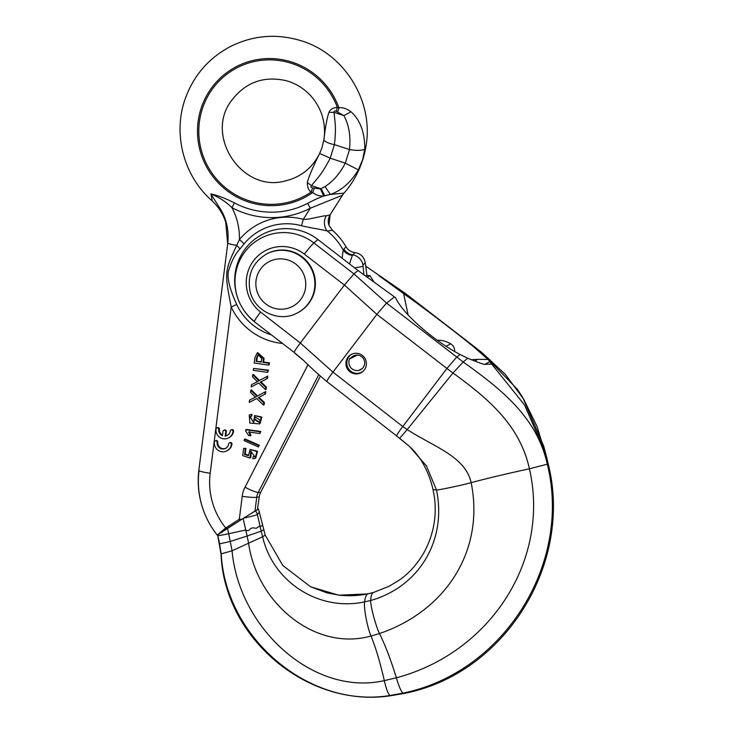 <?xml version="1.0" encoding="UTF-8"?>
<svg xmlns="http://www.w3.org/2000/svg" width="733" height="733" viewBox="0 0 733 733"><rect width="100%" height="100%" fill="white"/><g stroke="black" fill="none" stroke-linecap="round" stroke-linejoin="round"><path stroke-width="1.1" d="M475.47 347.57L481.838 352.509L505.404 374.471L523.609 399.073L537.078 426.606L547.377 460.223M405.395 293.466L475.442 347.534L474.178 347.259L487.967 359.408L477.806 359.362A789.808 777.814 62.8 0 1 474.553 361.177M365.703 266.143L405.376 293.438L402.518 292.824L403.654 293.704L408.098 314.924M379.08 275.81L402.518 292.824M470.925 359.692L477.806 359.362M487.967 359.408L524.626 405.102L545.609 453.489L548.247 463.962C573.417 564.547 504.029 674.598 403.48 693.565L390.542 695.754C307.805 708.426 224.188 638.443 221.018 553.873L217.664 535.237M403.654 293.704C419.872 304.882 453.553 330.464 474.178 347.259M357.988 270.486L353.938 273.885L344.409 285.045L304.397 254.159A36.76 36.201 -117.2 0 0 253.591 260.682A36.76 36.201 -117.2 0 0 260.582 312.047L300.328 343.017L344.409 285.045L376.872 314.375L446.938 368.47L402.774 426.533L332.956 372.117L376.872 314.375L386.566 303.068L394.51 296.938L357.988 270.486L317.92 239.544A52.602 51.805 62.8 0 0 253.059 240.626A52.602 51.805 62.8 0 0 240.58 304.708A52.602 51.805 62.8 0 0 255.221 322.392L294.199 352.445A13.295 0.98 -52.1 0 1 300.328 343.017L332.956 372.117C328.75 377.697 326.716 380.848 326.872 381.572L396.69 435.979C396.461 435.393 398.486 432.25 402.774 426.533L407.181 429.584L399.696 438.316L409.435 446.406C412.038 449.045 412.065 448.211 418.57 456.613C421.869 460.745 429.685 473.994 432.983 489.58L436.492 489.965C437.326 490.395 462.816 485.072 471.154 482.662C488.361 478.081 507.786 473.454 529.418 468.79L548.247 463.962M262.515 525.57L260.041 526.45C258.776 525.469 257.448 529.134 254.433 528.017C252.958 527.659 251.538 527.971 250.173 528.951C248.982 530.665 247.497 531.022 245.729 530.041L243.136 518.442L258.483 509.032L265.209 535.117L282.828 565.51L310.645 586.812L338.683 595.196L367.783 593.913C366.271 594.619 365.208 597.267 364.594 601.875C363.586 607.794 367.26 627.292 371.017 636.024C375.818 647.825 380.244 662.687 384.294 680.618C386.254 688.965 388.151 693.922 389.983 695.489L390.542 695.754M243.136 518.442L217.637 534.879M367.783 593.913L373.793 592.346L367.783 593.913M432.992 489.589C437.436 508.931 435.704 531.672 423.472 553.461C416.683 564.804 408.583 573.71 399.164 580.179L388.985 586.336L373.372 592.511C371.796 593.254 370.889 595.911 370.641 600.483L364.594 601.875C319.267 611.716 273.088 582.369 262.625 536.767L232.068 550.795L221.018 553.873M485.072 364.264L489.919 361.571M491.577 364.044L484.431 364.402L480.518 363.229L467.672 358.245L460.086 354.497C433.551 340.735 402.719 313.687 395.646 297.818L394.51 296.938M396.654 435.97L409.435 446.406L426.432 465.913L436.492 489.965C447.103 541.348 418.186 587.234 370.641 600.483C370.348 605.504 375.433 625.102 379.483 633.55C445.756 611.02 484.861 550.703 471.154 482.662C465.373 456.412 433.89 446.846 407.181 429.584L452.985 373.005L446.938 368.47L456.632 357.163L460.086 354.497M294.959 353.361L304.012 360.81M297.231 312.982L297.745 312.725A33.242 32.738 -117.2 0 0 314.585 276.249A33.242 32.738 -117.2 0 0 267.371 253.581L266.858 253.847C252.958 262.121 247.314 274.307 249.907 290.405C253.746 310.994 279.071 323.143 297.231 312.982A33.242 32.738 62.8 0 0 314.072 276.506A33.242 32.738 -117.2 0 0 266.858 253.847M364.759 358.107A10.372 10.216 62.8 0 1 360.883 372.813A10.372 10.216 62.8 0 1 347.524 369.075A10.372 10.216 62.8 0 1 351.409 354.369A10.372 10.216 62.8 0 1 364.759 358.107M263.605 529.922L261.177 531.15L257.402 514.658A13.295 0.586 167.4 0 1 243.622 518.139M265.209 535.117L262.625 536.767L261.177 531.15L247.122 536.025L245.729 530.041L228.705 533.716L232.068 550.795C238.894 628.208 313.568 696.68 384.294 680.618L396.37 677.778C398.779 686.079 400.969 691.201 402.93 693.125L403.48 693.565M363.568 370.806A10.079 9.923 62.8 0 1 347.195 365.767A10.372 10.216 62.8 0 1 351.877 354.14M350.493 358.584L349.934 358.226A8.182 8.063 -117.2 0 0 360.563 369.744A7.797 7.678 -117.2 0 0 363.825 359.307A7.797 7.678 -117.2 0 0 350.493 358.584L357.356 355.056M217.637 534.888L217.243 535.108A86.43 85.11 62.8 0 1 198.9 469.78L227.807 243.017A13.295 1.319 7.2 0 0 236.722 245.363L239.416 239.572A63.487 62.525 62.8 0 1 303.297 219.341L310.316 208.218L342.467 195.207L330.097 214.824L326.139 215.896C324.856 214.971 309.299 219.891 303.297 219.341A11.966 1.548 -74.9 0 1 301.428 225.7A57.037 56.166 -117.2 0 0 275.077 225.004A57.037 56.166 -117.2 0 0 244.043 243.878L239.975 248.945C235.632 253.352 231.94 260.288 228.898 269.753C226.506 276.011 229.09 287.583 236.658 304.47A57.037 56.166 -117.2 0 0 271.146 334.807M326.139 215.896A11.966 9.804 -82.2 0 0 327.367 231.097C325.406 230.061 311.25 228.137 301.428 225.7M330.143 214.604L328.989 225.343L332.342 230.208L327.367 231.097A62.956 62.003 62.8 0 1 343.191 250.008L345.976 246.737A65.008 64.018 62.8 0 0 332.342 230.208M349.494 263.926L352.353 255.414L354.873 252.573C351.025 252.07 348.056 250.127 345.976 246.737M354.873 252.573C360.636 253.545 364.099 256.962 365.263 262.817L366.949 275.361L365.3 275.874M437.234 340.222A50.522 49.762 -117.2 0 0 438.05 340.231A25.261 24.876 62.8 0 1 450.722 343.823A7.981 7.852 62.8 0 1 454.607 351.464M367.059 277.12L369.963 275.635L373.949 281.939M366.573 275.48A50.522 49.762 62.8 0 1 369.963 275.635M320.358 376.185L260.582 492.494A13.295 13.093 -117.2 0 0 259.235 496.873L257.448 509.637M218.168 534.284L225.682 527.943A11.966 2.071 57.5 0 0 226.341 528.969L217.243 535.108M226.341 528.969L257.649 509.408M217.197 534.998A85.083 83.791 62.8 0 1 199.046 470.577A13.295 1.319 7.2 0 0 210.179 473.252A71.99 70.89 62.8 0 0 225.682 527.943L239.306 519.276L241.423 519.385M227.578 242.962L225.773 222.42M211.186 199.633C212.414 202.015 212.313 200.118 210.875 193.924C219.259 197.388 226.295 201.978 231.976 207.686A85.926 84.625 62.8 0 0 310.316 208.218A17.29 3.005 62.5 0 0 307.622 203.38C314.384 199.761 319.762 197.314 323.766 196.041C319.341 196.169 315.685 194.987 312.789 192.495L311.204 191.982C308.712 190.662 307.402 187.501 307.283 182.508C309.014 176.177 313.101 166.556 319.551 153.646L319.661 153.399C312.359 168.031 300.814 177.23 285.036 180.987C242.33 192.916 204.232 136.008 231.463 100.659C245.39 82.288 263.678 75.646 286.328 80.722C295.591 83.351 303.581 88.217 310.297 95.299C321.384 107.678 325.983 122.054 324.096 138.436L323.977 139.325C325.351 126.956 327.037 117.894 329.025 112.167C330.271 109.364 333.048 107.76 337.363 107.375L338.948 107.888C341.99 107.11 345.994 108.374 350.96 111.7C360.187 119.965 364.796 132.407 364.796 149.019L362.652 159.537L365.749 147.379C374.49 102.079 344.721 53.335 300.457 40.544C276.204 33.352 252.803 35.367 230.272 46.6C208.053 58.484 192.871 76.406 184.698 100.348C172.933 135.083 184.056 176.222 211.718 200.485L211.718 200.485C218.791 206.944 223.602 214.696 226.167 223.739M198.9 469.78L227.807 243.017C228.907 230.803 226.717 219.937 221.247 210.426L210.875 193.924C217.848 195.445 225.663 198.423 234.331 202.876A17.29 1.732 117.9 0 1 231.976 207.686C237.235 217.802 239.709 228.43 239.416 239.572A11.966 1.915 -140.4 0 1 244.043 243.878M365.749 147.379L365.52 148.671A13.295 0.889 10.7 0 1 365.52 148.671C364.292 155.286 362.166 162.185 359.133 169.369L362.652 159.537L358.345 169.9C350.667 182.526 341.34 190.708 330.336 194.447L344.024 193.118C350.255 185.98 355.294 178.055 359.133 169.369M364.796 149.019A13.295 3.619 -172.1 0 1 349.494 149.559L345.298 163.129C340.02 173.4 333.268 181.216 325.058 186.576L320.468 188.94L312.56 187.905C310.765 187.327 310.425 186.594 311.525 185.706C315.932 179.42 320.504 176.91 330.207 158.209L334.404 144.639C336.649 125.847 334.514 120.753 334.175 112.424C333.753 111.095 334.44 110.729 336.227 111.334L343.841 115.567C348.972 124.848 350.85 136.173 349.494 149.559L334.404 144.639A13.295 3.647 8.6 0 1 323.959 139.426L321.805 148.277L319.661 153.399M358.345 169.9L345.298 163.129L330.207 158.209A13.295 0.467 25.5 0 0 319.551 153.646M325.058 186.576L330.336 194.447L324.856 195.757A13.295 0.669 -117.4 0 1 321.191 188.857L311.525 185.706L307.283 182.508M324.856 195.757L323.766 196.041A13.295 0.522 -114.5 0 1 320.468 188.94M323.977 139.325A13.295 3.647 8.6 0 0 323.959 139.426L324.096 138.436M329.025 112.167A13.295 3.134 -3.4 0 0 334.175 112.424L343.841 115.567A13.295 1.622 151.5 0 0 350.96 111.7M342.109 258.218L343.191 250.008A11.966 10.775 20.1 0 0 352.353 255.414M215.136 440.945L215.749 440.634A1.393 1.374 62.8 0 1 217.756 442.063L217.142 442.384A5.855 5.763 -117.2 0 0 225.544 448.394A5.855 5.763 -117.2 0 0 228.604 443.996A1.393 1.374 62.8 0 1 230.767 443.062A1.393 1.374 62.8 0 1 231.344 444.39A8.64 8.512 62.8 0 1 217.994 450.199A8.64 8.512 62.8 0 1 214.403 441.999A1.393 1.374 62.8 0 1 216.556 441.055A1.393 1.374 62.8 0 1 217.142 442.384M229.337 442.952L229.951 442.631A1.393 1.374 62.8 0 1 231.958 444.07A8.64 8.512 62.8 0 1 227.441 450.566L226.818 450.877M225.846 448.229A5.855 5.763 62.8 0 1 217.756 442.063M230.968 430.024L231.591 429.703A1.393 1.374 62.8 0 1 233.598 431.141A8.64 8.512 62.8 0 1 229.072 437.638L228.458 437.949A8.64 8.512 62.8 0 1 216.033 429.071A1.393 1.374 62.8 0 1 218.196 428.127A1.393 1.374 62.8 0 1 218.773 429.456A5.855 5.763 -117.2 0 0 222.429 435.677L222.969 431.444A1.393 1.374 62.8 0 1 225.123 430.509A1.393 1.374 62.8 0 1 225.7 431.838L225.168 436.062A5.855 5.763 -117.2 0 0 230.244 431.068A1.393 1.374 62.8 0 1 232.398 430.134A1.393 1.374 62.8 0 1 232.975 431.453A8.64 8.512 62.8 0 1 228.458 437.949M227.487 435.301A5.855 5.763 62.8 0 1 225.782 435.75L225.168 436.062M223.693 430.399L224.316 430.079A1.393 1.374 62.8 0 1 226.323 431.517L225.782 435.75M222.502 435.109A5.855 5.763 62.8 0 1 219.387 429.135L218.773 429.456M216.766 428.017L217.38 427.706A1.393 1.374 62.8 0 1 219.387 429.135M250.145 449.466L257.521 451.253L255.78 458.015L255.157 458.327L256.898 451.565L250.145 449.466L248.34 455.743L244.584 454.423L245.317 448.66L243.631 448.431L242.724 455.605L249.907 458.043L250.823 451.235L254.644 456.54L252.977 456.897L252.894 458.785L255.157 458.327M248.056 455.111L245.207 454.112L245.931 448.349L243.631 448.431M249.907 458.043L250.53 457.731L250.952 456.091L250.338 456.412M252.977 456.897L254.937 456.366M251.135 451.097L250.952 456.091M258.456 446.947L259.253 445.206L244.959 438.939L244.346 439.259L244.162 440.67L258.456 446.947L258.639 445.527L244.346 439.259M259.903 433.551L260.746 431.462L246.352 429.437L245.592 430.894L248.661 435.576L250.365 435.814L248.689 431.975L259.903 433.551L260.133 431.783L245.738 429.749M249.302 431.655L250.979 435.503L250.365 435.814M254.571 415.529L261.855 417.077L260.041 423.582L259.418 423.894L261.232 417.398L254.571 415.529L253.783 422.492L249.825 416.61L251.208 416.28L251.3 414.493L249.238 414.933L249.861 423.06L259.418 423.894M249.238 414.933L251.3 414.493M250.155 416.472L253.261 421.97M251.208 416.28L251.831 415.959L251.914 414.182M263.504 405.111L264.118 404.799L264.402 402.499L259.867 398.175L259.253 398.486L258.263 397.653L264.879 394.244L265.172 391.88L256.907 396.278L250.787 390.249L250.53 392.329L255.451 397.139L249.541 400.154L249.247 402.435L256.733 398.477L263.504 405.111L263.788 402.82L259.253 398.486M258.877 397.332L259.867 398.175M265.172 391.88L265.786 391.559L265.493 393.923L259.83 396.883M257.512 395.948L251.41 389.929L250.787 390.249M254.159 397.735L256.064 396.828M249.247 402.435L256.742 398.477M265.456 389.644L266.07 389.324L266.363 387.033L261.828 382.699L261.205 383.02L260.215 382.177L266.83 378.769L267.133 376.405L258.859 380.803L252.748 374.774L252.482 376.854L257.411 381.673L251.492 384.688L251.208 386.96L258.694 383.002L265.456 389.644L265.749 387.345L261.205 383.02M260.838 381.856L261.828 382.699M267.133 376.405L267.747 376.084L267.444 378.448L261.782 381.407M259.473 380.482L253.361 374.462L252.748 374.774M256.119 382.269L258.025 381.352M251.208 386.96L258.694 383.011M267.637 372.382L268.498 370.147L253.545 368.442L253.306 370.357L267.637 372.382L267.884 370.467L253.545 368.442M268.562 365.08L269.176 364.768L269.423 362.853L263.587 362.029L264.063 358.327L263.44 358.648L257.173 353.031L254.919 357.612L254.223 363.064L268.562 365.08L268.8 363.174L262.973 362.349L263.44 358.648M257.173 353.031L257.787 352.71L264.063 358.327M239.975 248.945A11.966 3.079 -139.1 0 0 236.722 245.363C224.243 271.769 224.591 272.667 231.197 307.026L236.658 304.47M245.931 448.349L245.317 448.66M245.207 454.112L244.584 454.423M259.253 445.206L258.639 445.527M260.746 431.462L260.133 431.783M253.829 419.294L255.258 417.214L260.362 420.229L258.896 422.245L253.829 419.294M259.189 422.071L254.443 418.974L255.579 417.068M264.402 402.499L263.788 402.82M254.553 397.533L253.545 398.056M265.493 393.923L264.879 394.244M266.363 387.033L265.749 387.345M256.504 382.067L255.496 382.58M267.444 378.448L266.83 378.769M268.498 370.147L267.884 370.467M263.587 362.029L262.973 362.349M269.423 362.853L268.8 363.174M261.287 362.111L256.156 361.387L256.623 357.695L257.998 354.836L261.754 358.382L261.287 362.111M261.333 361.717L256.156 361.387M256.779 361.076L257.246 357.374L256.623 357.695M258.318 354.699L257.246 357.374M363.907 274.875L362.945 264.915A11.966 10.977 47.8 0 0 352.692 254.827A11.966 11.151 40.1 0 1 343.859 248.991M383.872 278.989L405.34 293.429L481.773 352.472L479.904 351.959M317.92 239.544L313.88 242.953L353.938 273.885L386.566 303.068L463.201 362.01C502.545 390.029 537.087 418.021 547.313 464.291C572.079 564.273 503.461 672.766 402.93 693.125L389.983 695.489C309.289 708.921 225.746 638.058 221.219 554.084L219.543 543.62M227.514 528.383L228.705 533.716A13.295 0.586 167.4 0 1 217.783 535.557L219.662 543.886L230.455 541.385L247.122 536.025L248.597 543.309C256.898 603.002 315.053 651.756 371.017 636.024L379.483 633.55C385.246 645.159 390.872 659.902 396.37 677.778C490.203 652.947 550.446 560.113 529.418 468.79C519.834 425.442 489.094 399.247 452.985 373.005L463.201 362.01L467.672 358.245M255.221 322.392L294.199 352.445L303.691 360.517C310.196 367.059 317.911 374.068 326.836 381.554M304.397 254.159A13.295 0.99 -52.3 0 1 313.88 242.953A49.853 49.093 -117.2 0 0 244.969 251.813A49.853 49.093 -117.2 0 0 254.452 321.466A13.295 0.98 127.9 0 1 260.582 312.047M255.469 510.791A13.295 11.994 36.7 0 1 257.402 514.658L259.464 511.9M358.703 370.412L362.184 368.617M305.157 278.797A25.261 24.876 62.8 0 1 286.319 308.675A25.261 24.876 62.8 0 1 256.468 289.297A25.261 24.876 -117.2 0 1 275.306 259.418A25.261 24.876 -117.2 0 1 305.157 278.797M446.04 346.223L450.722 343.823M437.592 340.469L438.05 340.231M255.011 510.938L256.733 497.286L259.235 496.873M239.966 520.302A11.966 2.071 57.5 0 1 239.306 519.276L242.202 496.351A13.295 1.319 7.2 0 0 256.733 497.286A14.642 14.422 62.8 0 1 258.227 492.466L318.736 374.737M307.622 203.38A80.392 79.173 62.8 0 1 234.331 202.876M337.812 111.847A13.295 1.64 108.1 0 1 338.948 107.888A73.795 72.677 -117.2 0 0 239.434 65.136A73.795 72.677 -117.2 0 0 207.485 168.48A73.795 72.677 -117.2 0 0 312.789 192.495A13.295 1.64 -71.9 0 1 314.136 188.427M312.56 187.905A13.295 1.64 -72 0 0 311.204 191.982A72.466 71.367 62.8 0 1 286.2 202.766A72.466 71.367 62.8 0 1 201.383 150.439A72.466 71.367 62.8 0 1 248.194 63.166A72.466 71.367 62.8 0 1 337.363 107.375A13.295 1.64 108.1 0 0 336.227 111.334M282.205 343.42A63.487 62.525 62.8 0 1 231.197 307.026L210.179 473.252M242.202 496.351A27.735 27.313 62.8 0 1 245.024 487.216L308.043 364.603M245.024 487.216A13.295 1.887 27.2 0 0 258.227 492.466L260.582 492.494M231.958 444.07L231.344 444.39M233.598 431.141L232.975 431.453M226.323 431.517L225.7 431.838M362.945 264.915L365.263 262.817M354.616 267.875A11.966 0.706 -7.7 0 0 362.762 266.326M481.838 352.509L517.361 389.315L522.629 397.286L543.694 446.122L546.928 458.327M546.671 457.3L547.615 461.204M368.296 593.73C358.721 595.801 348.862 596.25 338.728 595.086L327.184 592.915L310.645 586.812M388.985 586.336L373.793 592.346M361.671 372.08L362.89 371.457M330.097 214.824C328.1 218.159 327.733 221.659 328.989 225.343M344.024 193.118L342.467 195.207"/></g></svg>

